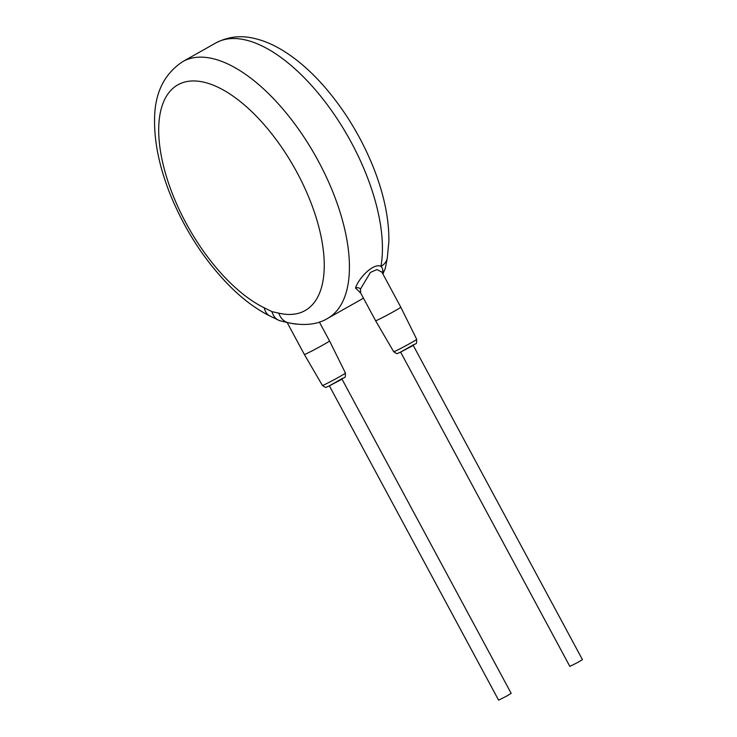 <?xml version="1.0" encoding="UTF-8"?>
<svg xmlns="http://www.w3.org/2000/svg" width="737" height="737" viewBox="0 0 737 737"><rect width="100%" height="100%" fill="white"/><g stroke="black" fill="none" stroke-linecap="round" stroke-linejoin="round"><path stroke-width="1.11" d="M387.284 258.061A17.872 13.736 -169.7 0 1 387.284 258.07A17.872 13.736 -169.7 0 1 387.284 258.079A17.872 13.736 -169.7 0 1 380.937 266.407C374.405 262.519 359.094 276.9 355.52 288.112L360.236 292.488M264.233 307.799A17.872 13.036 116 0 0 270.129 316.109A17.872 13.036 116 0 0 270.138 316.109C257.388 309.807 244.85 300.724 232.533 288.858C206.249 263.045 185.521 231.648 170.339 194.66C159.754 168.193 154.494 143.595 154.558 120.877C154.346 93.894 163.761 74.124 182.804 61.586A147.418 69.214 -119.4 0 1 318.495 161.394A147.418 69.214 -119.4 0 1 327.67 318.393C317.638 324.556 304.556 326.021 288.425 322.788L288.425 322.788A17.872 14.473 103.3 0 1 278.798 313.151A129.555 60.821 -119.4 0 0 291.143 162.122A129.555 60.821 -119.4 0 0 160.058 113.986A129.555 60.821 -119.4 0 0 264.233 307.799L271.981 311.64L278.798 313.151M296.311 324.179L289.862 323.11M319.37 322.06L329.531 340.936A14.298 0.525 151.7 0 1 329.54 340.936A14.298 0.525 151.7 0 1 320.236 346.528A14.298 0.525 151.7 0 1 305.956 353.917A14.298 0.525 151.7 0 1 304.363 354.488L287.172 322.557M413.236 345.377L582.442 659.624L577.79 662.416L569.848 666.405L400.642 352.148M341.977 379.122L511.183 693.37L506.54 696.17L498.599 700.15L329.393 385.902M416.7 339.315L400.79 307.191A14.298 0.525 151.7 0 1 400.79 307.191A14.298 0.525 151.7 0 1 391.485 312.783A14.298 0.525 151.7 0 1 377.206 320.162A14.298 0.525 151.7 0 1 375.612 320.742L393.678 351.715A13.073 0.479 151.7 0 0 395.133 351.19A13.073 0.479 151.7 0 0 408.197 344.437A13.073 0.479 151.7 0 0 416.7 339.315C416.368 345.681 417.363 341.94 412.094 346.04L399.297 352.783C396.727 352.986 398.671 355.179 393.678 351.715M400.79 307.182L381.913 272.137L376.902 269.558L370.416 272.45L360.467 289.07L360.688 293.031L375.612 320.742M382.411 273.049A17.872 14.418 -162.8 0 0 385.387 268.13L387.284 258.07L388.878 241.45C389.118 218.953 384.06 194.55 373.714 168.229C361.812 138.445 345.727 111.665 325.459 87.906C311.171 71.332 296.311 58.472 280.88 49.324C271.667 43.898 262.473 40.185 253.298 38.195C240.216 35.201 227.715 36.795 215.784 42.976A147.418 69.214 60.6 0 1 351.475 142.785A147.418 69.214 60.6 0 1 380.937 266.407C382.724 268.001 383.203 270.221 382.383 273.077M363.396 298.052A147.418 69.214 60.6 0 1 360.651 299.784L327.67 318.393M271.981 311.64A17.872 13.837 110 0 0 279.609 320.678L270.129 316.109M322.428 385.46C327.412 388.924 325.478 386.732 328.048 386.538L340.844 379.785C346.114 375.686 345.119 379.426 345.45 373.069A13.073 0.479 151.7 0 1 336.938 378.182A13.073 0.479 151.7 0 1 323.884 384.935A13.073 0.479 151.7 0 1 322.428 385.46L304.363 354.488M342.88 378.182L328.269 386.428M414.13 344.428L399.518 352.673M355.52 288.112A3.574 2.884 -162.8 0 1 360.467 289.07M363.415 298.089L360.651 299.784M215.784 42.976L182.804 61.586M279.609 320.678L288.425 322.788M345.45 373.069L329.54 340.936M360.688 293.031L359.592 292.174L360.365 292.064M385.387 268.13L382.918 273.998"/></g></svg>
